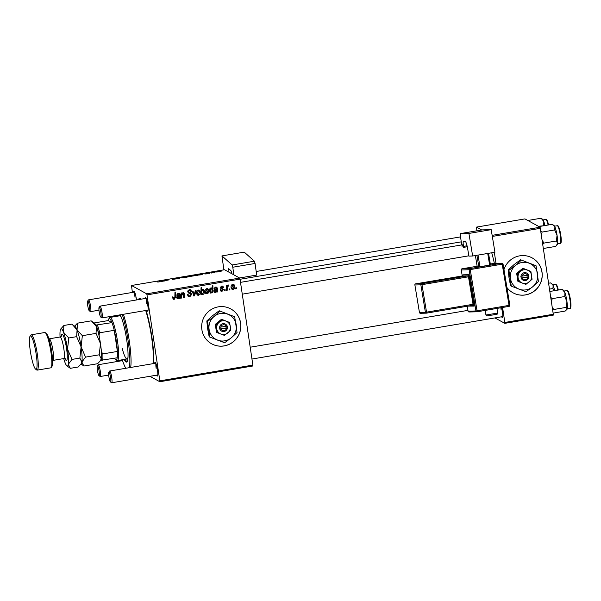 <?xml version="1.0" encoding="UTF-8"?>
<svg xmlns="http://www.w3.org/2000/svg" width="601" height="601" viewBox="0 0 601 601"><rect width="100%" height="100%" fill="white"/><g stroke="black" fill="none" stroke-linecap="round" stroke-linejoin="round"><path stroke-width="0.9" d="M506.928 287.503A19.901 19.51 118.7 0 0 513.059 292.83A19.901 19.51 118.7 0 0 525.552 294.918A19.901 19.51 118.7 0 0 541.914 278.601A19.901 19.51 118.7 0 0 532.201 257.934A19.901 19.51 118.7 0 0 519.707 255.838A19.901 19.51 118.7 0 0 503.969 269.639M513.021 292.807A19.901 19.51 118.7 0 0 525.484 294.881A19.901 19.51 118.7 0 0 541.839 278.586A19.901 19.51 118.7 0 0 532.17 257.912M201.876 329.664A19.901 19.51 118.7 0 0 211.68 343.832A19.901 19.51 118.7 0 0 232.399 342.487A19.901 19.51 118.7 0 0 240.633 323.105A19.901 19.51 118.7 0 0 230.822 308.937A19.901 19.51 118.7 0 0 210.102 310.281A19.901 19.51 118.7 0 0 201.876 329.664M211.65 343.817A19.901 19.51 118.7 0 0 232.347 342.435A19.901 19.51 118.7 0 0 240.565 323.068A19.901 19.51 118.7 0 0 230.792 308.914M492.895 252.578A6.964 1.089 80.4 0 1 492.843 252.683A6.964 1.089 80.4 0 1 492.414 252.66M501.67 307.622A6.964 1.089 80.4 0 1 502.421 311.461A6.964 1.089 80.4 0 1 502.534 317.546A6.964 1.089 80.4 0 1 501.662 316.772M133.542 292.244A6.964 1.089 80.4 0 1 134.113 291.222A6.964 1.089 80.4 0 1 136.292 298.697A6.964 1.089 80.4 0 1 136.465 299.967M144.991 298.524A6.964 1.089 80.4 0 1 145.562 297.51A6.964 1.089 80.4 0 1 147.748 304.977A6.964 1.089 80.4 0 1 147.854 311.07A6.964 1.089 80.4 0 1 146.982 310.296M154.682 363.387A6.964 1.089 80.4 0 1 155.253 362.373A6.964 1.089 80.4 0 1 157.439 369.84A6.964 1.089 80.4 0 1 157.552 375.933A6.964 1.089 80.4 0 1 156.673 375.159M146.118 310.439A35.82 5.597 80.4 0 1 151.865 337.011A35.82 5.597 80.4 0 1 153.608 363.567M494.368 263.366A37.81 5.905 -99.6 0 0 491.723 252.781M252.848 365.986L159.813 381.733L159.843 380.846L252.871 365.1L252.848 365.986M149.927 376.301L159.813 381.733M222.07 291.282L220.905 291.132L220.124 289.795L220.815 289.584L222.009 290.659L222.821 289.735L220.447 287.729L221.709 286.061L222.828 286.204L223.542 287.301L222.851 287.511L221.769 286.692L221.13 287.496L223.519 289.562L222.07 291.282L220.59 290.899M220.68 290.193L222.009 290.659M222.61 289.329L220.8 288.457M221.078 286.309L222.385 286.775L221.033 286.324M221.13 287.496L220.462 287.135L220.575 287.511L221.912 288.232M217.487 291.966L216.758 292.094L216.593 291.485L215.301 292.432L214.519 292.311L213.828 291.207L215.474 289.306L216.638 288.923L216.653 288.315L215.646 287.729L214.655 288.893L213.941 288.923L215.616 287.09L216.736 287.233L217.367 288.134L217.487 291.966L216.623 291.62M216.653 288.315L214.835 287.376M208.825 290.373C209.118 292.033 208.539 293.183 207.09 293.821L206.053 293.664L205.114 292.124C204.791 290.396 205.377 289.216 206.872 288.57L207.863 288.728L208.825 290.373L208.134 289.998L208.149 291.282M174.2 299.381L173.261 299.26L172.555 297.48L173.253 297.27L174.125 298.577L174.861 297.134L174.951 292.154L175.665 292.033L175.575 297.187L174.2 299.381L172.953 299.013M172.562 296.886L172.585 297.495L174.125 298.577M201.928 289.554L200.959 291.215L201.651 291.59L201.635 292.574L200.967 292.371L202.883 294.528L201.553 293.739L201.53 294.67L200.907 294.775L201.027 287.744L201.741 287.624L201.688 290.08L202.755 289.269L203.499 289.389L204.408 291.049C204.708 292.642 204.205 293.799 202.883 294.528L202.161 294.422M196.084 290.493L194.581 295.842L193.725 295.985L192.305 291.132L193.011 291.012L194.138 295.129L195.325 290.621L196.084 290.493M190.75 293.979L188.737 293.123L187.715 291.763L189.345 289.629L190.645 289.802L191.644 291.425L190.945 291.613L190.329 290.553L189.443 290.433L188.413 291.598L190.893 292.995L191.719 294.362L189.893 296.729L188.436 296.556L187.444 294.768L188.136 294.565L188.752 295.79L188.06 295.407L189.818 295.917L191.02 294.543L189.818 293.431M236.426 287.759L236.403 288.765L235.705 288.886L235.705 287.879L236.426 287.759M146.997 294.881L146.674 293.814L131.506 285.49L224.534 269.744L239.709 278.068L240.024 279.134L146.997 294.881L159.843 380.846M240.024 279.134L252.871 365.1M200.193 291.838C200.486 293.498 199.908 294.64 198.45 295.279L197.421 295.121L196.482 293.581C196.151 291.861 196.737 290.674 198.24 290.035L199.231 290.185L200.193 291.838L199.502 291.455L199.517 292.74M180.308 298.261L179.579 298.381L179.421 297.773L178.121 298.72L177.348 298.607L176.649 297.503L178.294 295.594L179.466 295.211L179.474 294.61L178.467 294.017L177.483 295.189L176.762 295.219L178.437 293.386L179.556 293.521L180.187 294.422L180.308 298.261L179.444 297.908M179.474 294.61L177.656 293.664M183.11 292.597L184.327 293.626L184.259 297.593L183.545 297.713L183.613 293.769L182.982 293.25L181.75 295.647L181.705 298.021L180.991 298.141L181.081 293.025L181.795 292.905L181.78 293.761L183.11 292.597L183.771 292.687M183.613 293.769L182.419 292.942M210.913 292.484L210.335 292.77L209.426 291.35C209.118 289.772 209.614 288.623 210.906 287.894L212.138 288.525L212.213 285.851L212.927 285.73L212.807 292.762L212.093 292.882L212.115 292.169L211.026 293.153L210.335 293.033M210.906 287.894L211.597 287.999M234.818 285.978C235.104 287.639 234.525 288.78 233.075 289.419L232.046 289.261L231.1 287.721C230.776 286.001 231.362 284.814 232.857 284.175L233.849 284.326L234.818 285.978L234.127 285.595L234.135 286.88M229.905 288.863L229.89 289.87L229.184 289.99L229.184 288.983L229.905 288.863M227.231 288.277L227.17 290.328L226.457 290.448L226.547 285.332L227.261 285.212L227.231 286.271L228.207 284.964L228.718 285.062L227.231 288.277L226.539 287.902L226.479 289.952L227.17 290.328M228.553 285.888L227.591 285.467M225.15 289.667L225.127 290.674L224.428 290.794L224.428 289.787L225.15 289.667M205.091 273.688L208.194 273.17L205.775 273.553L208.224 273.447L206.819 273.868L204.821 273.981L207.533 273.568L205.061 273.658M206.398 273.365L205.767 273.545M198.54 275.085L202.011 274.191L202.229 274.627L198.51 275.055M201.35 274.717L201.297 274.319M193.514 275.904L189.811 276.49L193.567 275.806M158.949 281.967L157.244 281.982L158.852 281.884L160.227 280.87L160.272 281.501L158.949 281.967M189.097 276.648L185.649 277.437L185.589 276.58L189.15 276.55M180.691 277.647L178.467 278.654L176.912 278.286L178.865 278.488L180.691 277.647M176.424 278.841L172.126 279.442L175.717 278.879L172.322 279.044L176.236 278.406L173.02 278.924L176.446 278.796M221.145 271.306L220.447 271.547L221.145 271.306M146.674 293.814L239.709 278.068M184.883 277.361L181.171 277.955L184.928 277.271M161.361 281.381L164.832 280.487L165.057 280.922L161.331 281.343M166.432 280.397L169.016 279.871L166.432 280.397M194.115 275.761L197.489 274.567L197.549 275.423L194.04 275.671M219.508 271.502L215.797 272.095L219.553 271.412M214.625 272.411L213.926 272.651L214.625 272.411M211.92 272.741L211.199 273.109L211.154 272.493L213.332 272.133L211.92 272.741M209.869 273.215L209.171 273.455L209.869 273.215M131.506 285.49L132.385 292.439M553.258 315.142L504.802 323.346L504.825 322.459L553.281 314.263L553.258 315.142M494.908 317.921L504.802 323.346M492.144 235.344L540.111 227.223L553.281 314.263M540.434 228.297L492.324 236.441M494.345 252.337L495.99 263.321M502.586 307.464L504.825 322.459M540.111 227.223L524.943 218.899L476.488 227.103L481.754 229.988M476.488 227.103L476.886 230.814M500.888 307.75A5.972 0.932 -99.6 0 0 501.151 310.063M138.5 299.621A35.82 5.597 80.4 0 1 140.626 298.584A35.82 5.597 80.4 0 1 141.235 299.155M146.246 298.705A5.972 0.932 -99.6 0 0 146.471 303.588M134.797 292.424A5.972 0.932 -99.6 0 0 135.022 297.307M155.944 363.567A5.972 0.932 -99.6 0 0 156.17 368.451M182.922 277.339L181.863 277.827L183.095 277.805L184.154 277.309L182.922 277.339M185.717 277.429L185.589 276.58M186.31 276.948L188.368 276.588L186.348 277.219M159.633 281.831L159.513 280.998M162.984 281.208L164.118 280.765L162.067 281.26L162.991 281.283M165.786 280.795L165.696 280.186M191.561 275.874L190.502 276.37L192.786 275.851L191.561 275.874M196.903 275.536L196.775 274.687M195.663 275.175L194.799 275.626L195.287 275.701L196.737 275.16L195.663 275.175M196.617 275.536L196.737 275.16M200.156 274.912L201.29 274.477L199.239 274.965L200.171 274.988M217.547 271.479L216.488 271.968L217.72 271.945L218.772 271.449L217.547 271.479M211.244 273.102L211.154 272.493M235.727 287.879L236.403 288.765M190.577 295.617L189.202 296.353L189.893 296.729M189.202 296.353L188.121 296.331M187.474 294.407L187.775 295.166M190.059 293.596L188.053 292.747M190.277 289.652L191.621 291.275M190.93 290.892L191.644 291.425M190.329 290.553L189.443 290.433M188.752 290.05L188.023 290.366M187.715 291.109L188.413 291.598M187.73 291.222L188.774 292.169M190.464 292.807L191.719 294.362M191.028 293.979L191.035 294.625M194.01 295.061L194.581 295.842M192.455 291.102L193.447 294.753L194.138 295.129M198.42 294.64L197.767 294.903L198.45 295.279M197.767 294.903L197.09 294.881M198.863 290.05L199.502 291.455M197.609 290.283L198.818 290.749L197.511 290.306M196.437 292.417L197.676 294.28M198.3 290.659L197.173 293.386L198.368 294.655L199.487 291.951L198.3 290.659M196.482 293.01L197.173 293.386M197.143 294.197L198.368 294.655M200.914 294.332L201.53 294.67M201.042 287.736L200.997 289.697L201.688 290.08M203.146 289.269L204.408 291.049M203.724 290.674L203.747 291.943M200.929 293.393L201.553 293.739M202.071 289.629L203.085 290.013L202.154 289.547M200.967 292.371L202.049 293.536M201.56 293.461L202.732 293.919L203.709 291.177L202.62 289.93L201.651 291.59M172.585 297.495L173.441 298.201M174.966 292.154L174.883 296.811L175.575 297.187M174.883 296.811L174.861 297.255M174.478 298.427L173.509 299.005M179.03 297.563L179.421 297.773M178.076 298.073L177.43 298.344L178.121 298.72M177.43 298.344L177.017 298.351M178.782 294.227L177.783 293.641M176.837 294.836L177.483 295.189M179.188 293.386L180.187 294.422M179.496 294.047L179.519 294.986L180.21 295.361M179.519 294.986L179.444 297.232L180.135 297.615M179.444 297.232L179.624 297.878M176.656 296.909L177.565 297.683M176.664 296.999L178.249 298.058L179.436 295.857L178.76 295.482L177.175 296.053M179.436 295.857L177.355 297.375L178.249 298.058M181.397 293.551L180.999 297.645L181.705 298.021M181.096 293.025L181.78 293.761M183.388 292.582L184.327 293.626M183.643 293.25L183.568 297.21L184.259 297.593M182.929 293.386L182.291 292.875M207.052 293.183L206.398 293.438L207.09 293.821M206.398 293.438L205.73 293.423M207.495 288.585L208.134 289.998M206.241 288.818L207.45 289.284L206.151 288.848M205.069 290.959L206.308 292.815M206.932 289.201L205.805 291.928L206.999 293.198L208.119 290.493L206.932 289.201M205.114 291.545L205.805 291.928M205.775 292.732L206.999 293.198M211.244 287.879L212.138 288.525M212.228 285.843L212.115 292.379L212.807 292.762M210.786 288.202L210.365 288.127L211.041 288.503L210.11 291.079L211.169 292.492L211.89 291.74L212.078 289.644L210.786 288.202M209.396 290.148L209.877 291.898L210.478 292.109M209.418 290.696L210.11 291.079M209.877 291.898L211.169 292.492M209.448 290.907L210.14 291.282M216.21 291.267L216.593 291.485M215.256 291.785L214.61 292.048L215.301 292.432M214.61 292.048L214.196 292.056M215.962 287.939L214.955 287.346M214.016 288.54L214.655 288.893M216.36 287.098L217.367 288.134M216.676 287.751L216.698 288.69L217.389 289.073M216.698 288.69L216.615 290.944L217.307 291.32M216.615 290.944L216.796 291.59M213.836 290.621L214.737 291.387M215.924 289.186L214.354 289.757M215.428 291.77L216.615 289.562L214.534 291.087L215.428 291.77L213.843 290.711M215.939 289.194L216.615 289.562M220.124 289.201L221.318 290.275M221.919 288.946L221.176 288.593M222.453 286.061L223.542 287.301M220.575 287.511L221.221 287.856M222.34 288.337L223.519 289.562M222.828 289.179L222.813 289.697M222.16 290.621L221.378 290.907M233.045 288.78L232.384 289.043L233.075 289.419M232.384 289.043L231.716 289.028M233.488 284.19L234.127 285.595M232.234 284.423L233.443 284.889L232.136 284.446M231.062 286.557L232.302 288.42M232.925 284.799L231.798 287.526L232.985 288.796L234.112 286.091L232.925 284.799M231.107 287.15L231.798 287.526M231.761 288.337L232.985 288.796M229.206 288.983L229.89 289.87M226.554 285.332L227.231 286.271M227.952 285.069L227.486 285.407L227.862 285.505M226.84 286.053L226.539 287.902M224.451 289.787L225.127 290.674M124.234 359.436A24.874 3.884 -99.6 0 0 126.556 362.072A24.874 3.884 -99.6 0 0 126.713 339.911A24.874 3.884 -99.6 0 0 120.147 314.841M125.203 359.27A24.874 3.884 -99.6 0 0 127.006 361.794M129.275 367.684A32.837 5.131 -99.6 0 0 128.096 340.669A32.837 5.131 -99.6 0 0 122.251 314.481M114.956 315.713A32.837 5.131 -99.6 0 0 114.979 316.599M123.43 314.285A33.829 5.281 80.4 0 1 129.238 340.594A33.829 5.281 80.4 0 1 130.657 367.451M152.939 363.68A33.829 5.281 -99.6 0 0 151.52 336.823A33.829 5.281 -99.6 0 0 145.712 310.514M127.998 357.287A21.891 3.418 80.4 0 1 127.021 358.962A21.891 3.418 80.4 0 1 122.153 348.182M114.588 358.234A20.9 3.26 -99.6 0 0 115.647 359.616A20.9 3.26 -99.6 0 0 115.775 359.699A20.9 3.26 -99.6 0 0 117.203 357.79A20.9 3.26 -99.6 0 0 117.398 351.45A20.9 3.26 -99.6 0 0 114.235 330.317A20.9 3.26 -99.6 0 0 111.951 322.624A20.9 3.26 -99.6 0 0 109.645 318.673A20.9 3.26 -99.6 0 0 108.758 318.928L109.54 317.801A21.891 3.418 80.4 0 1 110.028 317.433L119.719 315.795A21.891 3.418 80.4 0 1 121.192 317.058M117.06 315.36A24.874 3.884 -99.6 0 0 116.932 316.269M122.288 359.766A32.837 5.131 -99.6 0 0 125.827 368.27M118.029 315.194A24.874 3.884 -99.6 0 0 117.901 316.103M528.369 220.785L528.519 220.357L541.103 218.223L543.83 221.559A9.684 1.51 -99.6 0 0 542.756 219.433A9.684 1.51 -99.6 0 0 542.673 219.357A9.684 1.51 -99.6 0 0 542.583 219.305M538.376 226.269L543.875 225.736M544.934 225.555A9.684 1.51 80.4 0 0 543.83 221.559L543.635 225.383M528.519 220.357L528.121 220.642M541.539 218.539L541.103 218.223M554.678 290.651A9.684 1.51 80.4 0 0 553.145 285.467A9.684 1.51 -99.6 0 0 552.364 284.22L551.433 283.537L553.145 285.467L552.912 288.525L554.257 290.719M548.638 283.214L550.463 282.906L551.433 283.537M549.517 289.096L552.912 288.525M539.458 226.862L539.63 226.457L539.322 226.787M543.447 248.476L555.82 246.387L557.608 243.428A9.684 1.51 -99.6 0 0 557.029 235.209L556.473 240.971L557.608 243.428A9.684 1.51 -99.6 0 1 557.315 244.494L556.887 245.118M542.831 244.352L543.882 243.097L556.473 240.971M543.882 243.097L542.207 240.175M554.67 229.935L557.029 235.209A9.684 1.51 -99.6 0 0 554.903 226.885L554.67 229.935L542.087 232.069L540.877 231.25M541.448 235.104L542.087 232.069M539.63 226.457L552.221 224.323L554.903 226.885A9.684 1.51 -99.6 0 0 554.122 225.638L553.19 224.954M553.108 313.106L565.18 311.063L567.006 309.365A9.684 1.51 -99.6 0 0 567.171 308.974A9.684 1.51 -99.6 0 0 566.968 301.702L566.247 307.374L567.171 308.974M552.687 310.266L553.656 309.507L566.247 307.374M553.656 309.507L552.176 306.893M564.775 296.526L566.968 301.702A9.684 1.51 -99.6 0 0 564.97 292.702L564.775 296.526L552.191 298.659L550.756 297.36M551.44 301.927L552.191 298.659M562.243 289.366L564.97 292.702A9.684 1.51 -99.6 0 0 563.813 290.501L562.243 289.366L549.877 291.462M89.436 306.382A4.973 0.774 -99.6 0 0 87.633 301.086A4.973 0.774 -99.6 0 0 87.708 305.436A4.973 0.774 -99.6 0 0 89.271 310.77A4.973 0.774 -99.6 0 0 89.436 306.382M87.633 301.086L88.415 299.959A5.972 0.932 80.4 0 1 88.542 299.854A5.972 0.932 80.4 0 1 90.578 306.315A5.972 0.932 80.4 0 1 90.541 311.634A5.972 0.932 80.4 0 1 90.383 311.581L89.271 310.77M100.885 312.663A4.973 0.774 -99.6 0 0 99.082 307.366A4.973 0.774 -99.6 0 0 99.157 311.716A4.973 0.774 -99.6 0 0 100.72 317.05A4.973 0.774 -99.6 0 0 100.885 312.663M99.082 307.366L99.864 306.24A5.972 0.932 80.4 0 1 99.999 306.134A5.972 0.932 80.4 0 1 102.027 312.595A5.972 0.932 80.4 0 1 101.99 317.914A5.972 0.932 80.4 0 1 101.832 317.861L100.72 317.05M97.407 370.299A4.973 0.774 -99.6 0 0 98.962 375.633A4.973 0.774 -99.6 0 0 99.127 371.245A4.973 0.774 -99.6 0 0 97.324 365.949A4.973 0.774 -99.6 0 0 97.407 370.299M97.324 365.949L98.106 364.822A5.972 0.932 80.4 0 1 98.241 364.724A5.972 0.932 80.4 0 1 100.269 371.178A5.972 0.932 80.4 0 1 100.232 376.496A5.972 0.932 80.4 0 1 100.074 376.444L98.962 375.633M108.856 376.579A4.973 0.774 -99.6 0 0 110.419 381.92A4.973 0.774 -99.6 0 0 110.576 377.526A4.973 0.774 -99.6 0 0 108.773 372.229A4.973 0.774 -99.6 0 0 108.856 376.579M108.773 372.229L109.555 371.102A5.972 0.932 80.4 0 1 109.69 371.005A5.972 0.932 80.4 0 1 111.718 377.458A5.972 0.932 80.4 0 1 111.681 382.777A5.972 0.932 80.4 0 1 111.523 382.724L110.419 381.92M110.028 317.433A21.891 3.418 80.4 0 1 110.471 317.531A21.891 3.418 80.4 0 1 117.27 339.775A21.891 3.418 80.4 0 1 117.33 360.608A21.891 3.418 80.4 0 1 116.894 360.51A21.891 3.418 80.4 0 1 116.752 360.42L115.647 359.616M99.42 337.567L99.037 334.997A19.901 3.11 -99.6 0 0 96.085 325.051L111.951 322.624L108.218 320.581L94.072 322.97M108.758 318.928A20.9 3.26 -99.6 0 0 108.218 320.581M117.203 357.79L101.336 360.217A19.901 3.11 -99.6 0 0 101.584 352.028L102.861 353.914L117.398 351.45L114.235 330.317L99.698 332.781L99.037 334.997M100.885 359.969L101.336 360.217M101.584 352.028L101.201 349.451M96.085 325.051L95.627 324.803M97.415 325.081A20.9 3.26 80.4 0 1 99.698 332.781M102.861 353.914A20.9 3.26 80.4 0 1 102.666 360.254M45.27 332.661L46.382 333.472A16.918 2.644 80.4 0 1 51.686 351.615A16.918 2.644 80.4 0 1 51.956 366.407L51.175 367.534A17.91 2.795 -99.6 0 0 50.89 351.878A17.91 2.795 -99.6 0 0 45.27 332.661A17.91 2.795 -99.6 0 0 44.797 332.511L31.229 334.81A17.91 2.795 80.4 0 1 37.322 354.169A17.91 2.795 80.4 0 1 37.209 370.126A17.91 2.795 80.4 0 1 36.736 369.983L35.624 369.172A16.918 2.644 -99.6 0 0 36.18 354.237A16.918 2.644 -99.6 0 0 30.05 336.237A16.918 2.644 -99.6 0 0 30.32 351.022A16.918 2.644 -99.6 0 0 35.624 369.172M30.05 336.237L30.831 335.103A17.91 2.795 80.4 0 1 31.229 334.81M85.552 357.122L81.105 346.882L82.352 335.689L77.063 329.911L77.469 323.173L91.157 320.859L91.773 321.295L96.445 326.636L96.032 333.375L100.48 343.607L99.233 354.8L101.246 358.782L100.337 360.78L97.565 363.725L83.877 366.039L81.864 362.057L85.552 357.122L99.233 354.8M82.352 335.689L96.032 333.375M77.469 323.173L74.629 326.208M81.022 363.966L83.877 366.039M80.955 364.063L81.398 363.417A18.909 2.952 -99.6 0 0 81.864 362.057A18.909 2.952 -99.6 0 0 81.105 346.882A18.909 2.952 -99.6 0 0 77.063 329.911A18.909 2.952 -99.6 0 0 75.17 326.606L72.39 324.578L77.063 329.911L76.65 336.65L81.105 346.882L79.858 358.083L81.864 362.057L80.955 364.063L78.183 367.001L70.309 368.33L68.296 364.356A18.909 2.952 -99.6 0 0 67.537 349.181A18.909 2.952 -99.6 0 0 63.496 332.21A18.909 2.952 -99.6 0 0 60.686 329.055A18.909 2.952 -99.6 0 0 60.22 330.415A18.909 2.952 -99.6 0 0 60.062 336.996M100.337 360.78L100.78 360.134A18.909 2.952 -99.6 0 0 101.246 358.782A18.909 2.952 -99.6 0 0 100.48 343.607A18.909 2.952 -99.6 0 0 96.445 326.636A18.909 2.952 -99.6 0 0 94.552 323.323L91.773 321.295M63.714 358.579A18.909 2.952 -99.6 0 0 65.021 362.561A18.909 2.952 -99.6 0 0 66.914 365.866A18.909 2.952 -99.6 0 0 68.296 364.356L71.985 359.413L67.537 349.181L68.784 337.98L63.496 332.21L63.901 325.472L71.774 324.142L72.39 324.578M63.901 325.472L60.686 329.055M66.914 365.866L70.309 368.33M68.784 337.98L76.65 336.65M71.985 359.413L79.858 358.083M37.209 370.126L50.777 367.835A17.91 2.795 -99.6 0 0 51.175 367.534M494.939 252.232L472.649 256.003L468.915 233.436L491.205 229.665L494.939 252.232M462.071 246.936A5.972 0.932 80.4 0 1 462.424 244.802A5.972 0.932 80.4 0 1 463.521 246.898L463.491 246.38A4.973 0.774 80.4 0 1 463.446 241.452A4.973 0.774 80.4 0 1 463.469 241.452L465.189 241.407A7.963 1.24 80.4 0 1 467.751 249.227L468.885 256.101L472.649 256.003M460.126 233.646L482.408 229.875L460.126 233.646L468.915 233.436M460.118 233.646L461.681 244.93M482.415 229.875L491.205 229.665M463.656 247.357L467.27 246.748M488.538 253.321L490.461 264.943L479.959 266.739L477.262 266.949L475.376 255.545M489.65 265.101L487.719 253.457M478.028 255.094L479.959 266.739M478.832 266.912L476.909 255.29M254.441 261.202L255.072 263.463L232.79 267.235L232.159 264.973L254.441 261.202L244.246 252.135L221.957 255.906L223.88 269.849M255.072 263.463L256.68 275.078L239.551 277.978M232.159 264.973L221.957 255.906M232.79 267.235L233.842 274.845M228.132 271.72A7.963 1.24 80.4 0 1 228.598 268.73A7.963 1.24 80.4 0 1 228.853 268.835L230.859 270.615A4.973 0.774 80.4 0 1 232.001 273.838M226.261 326.268L219.47 327.297L219.891 329.228A3.982 3.899 118.7 0 0 227.396 327.958L227.223 325.982L226.261 326.268A2.982 2.93 118.7 0 0 220.777 327.199M227.103 326.005A3.982 3.899 118.7 0 0 219.598 327.275M217.119 332.608L224.489 335.411L230.679 330.31L230.281 326.463L229.499 322.414L221.491 319.266L215.293 324.36L216.473 332.255L217.119 332.608L216.713 328.762A6.964 6.829 118.7 0 0 227.771 332.962A6.964 6.829 118.7 0 0 225.999 321.122L221.491 319.266M229.499 322.414L225.999 321.122A6.964 6.829 118.7 0 0 219.215 322.264L215.932 324.713L215.293 324.36M222.13 319.619L219.215 322.264A6.964 6.829 118.7 0 0 216.713 328.762L215.932 324.713M219.936 311.16L214.114 316.464A13.928 13.658 118.7 0 0 217.652 340.151A13.928 13.658 118.7 0 0 236.238 324.863A13.928 13.658 118.7 0 0 214.114 316.464L207.548 321.355L206.812 320.949L212.634 315.653L219.2 310.762L234.683 316.765L219.2 310.762M207.548 321.355L209.907 337.146L224.654 342.75L231.22 337.86L237.042 332.556L234.683 316.765M209.907 337.146L209.171 336.74L207.615 328.642L206.812 320.949M219.891 329.228L227.396 327.958M221.07 329.153A2.982 2.93 118.7 0 0 226.554 328.221M219.726 329.002L227.17 327.748L226.923 326.058M527.64 275.266L520.849 276.287L521.262 278.218A3.982 3.899 118.7 0 0 528.775 276.948L528.602 274.973L527.64 275.266A2.982 2.93 118.7 0 0 522.156 276.19M528.482 274.995A3.982 3.899 118.7 0 0 520.977 276.265M518.49 281.606L525.867 284.401L532.058 279.307L530.878 271.412L522.862 268.256L516.672 273.357L517.852 281.253L518.49 281.606L518.092 277.76A6.964 6.829 118.7 0 0 529.15 281.959A6.964 6.829 118.7 0 0 527.377 270.112L522.862 268.256M530.878 271.412L527.377 270.112A6.964 6.829 118.7 0 0 520.594 271.261L517.311 273.703L516.672 273.357M523.509 268.609L520.594 271.261A6.964 6.829 118.7 0 0 518.092 277.76L517.311 273.703M521.307 260.158L515.493 265.462A13.928 13.658 118.7 0 0 519.031 289.149A13.928 13.658 118.7 0 0 537.61 273.861A13.928 13.658 118.7 0 0 515.493 265.462L508.927 270.352L508.191 269.947L514.005 264.643L520.579 259.752L536.054 265.755L520.579 259.752M508.927 270.352L511.286 286.144L526.033 291.74L532.599 286.85L538.421 281.553L536.054 265.755M511.286 286.144L510.55 285.738L508.994 277.639L508.191 269.947M521.262 278.218L528.775 276.948M522.449 278.143A2.982 2.93 118.7 0 0 527.933 277.219M521.105 278L528.549 276.738L528.294 275.055M188.969 293.1L189.661 293.476M193.086 293.311L193.777 293.694M179.429 296.263L180.12 296.639M177.896 295.805L178.587 296.18M183.658 294.114L184.349 294.498M181.059 295.271L181.75 295.647M216.608 289.967L217.299 290.351M215.075 289.509L215.759 289.892M548.104 225.022A8.955 1.397 -99.6 0 0 546.151 219.583A8.955 1.397 -99.6 0 0 545.828 219.44L543.101 219.898M546.812 220.064A8.361 1.307 80.4 0 1 548.593 224.939L547.458 221.13L546.64 219.733L545.828 219.44M557.856 290.11A8.955 1.397 -99.6 0 0 555.579 284.303A8.955 1.397 -99.6 0 0 555.527 284.303A8.955 1.397 -99.6 0 0 555.474 284.318M556.256 284.791A8.361 1.307 80.4 0 1 558.337 290.035L556.188 284.468L552.8 284.761M560.215 243.382A8.955 1.397 -99.6 0 0 560.267 243.382A8.955 1.397 -99.6 0 0 560.185 234.48A8.955 1.397 -99.6 0 0 557.33 225.713A8.955 1.397 -99.6 0 0 557.277 225.721A8.955 1.397 -99.6 0 0 557.232 225.736M558.013 226.209A8.361 1.307 80.4 0 1 560.695 234.54A8.361 1.307 80.4 0 1 560.703 242.691M567.291 290.726A8.955 1.397 -99.6 0 0 566.976 290.584L567.787 290.876C568.486 290.831 569.485 294.64 570.785 302.295C570.958 307.479 570.687 309.462 569.966 308.245A8.955 1.397 -99.6 0 0 569.996 300.102A8.955 1.397 -99.6 0 0 567.291 290.726M567.953 291.207A8.361 1.307 80.4 0 1 570.514 300.215A8.361 1.307 80.4 0 1 570.364 307.554M61.294 336.32A13.335 2.081 80.4 0 1 63.511 336.162A13.335 2.081 80.4 0 1 66.568 348.655A13.335 2.081 80.4 0 1 65.096 358.812M64.382 356.739L65.381 359.037L63.759 358.572A10.946 1.713 -99.6 0 0 63.834 348.82A10.946 1.713 -99.6 0 0 60.108 336.988L61.49 336.012M60.108 336.988L49.252 338.821A10.946 1.713 80.4 0 1 52.978 350.653A10.946 1.713 80.4 0 1 52.903 360.405L63.759 358.572M497.718 313.061C496.591 315.112 498.439 313.639 492.782 314.999C484.767 315.908 487.892 316.569 485.939 315.007L497.718 313.061L496.952 308.418M503.022 264.012L509.851 305.225A0.992 0.984 88.6 0 1 509.055 306.367L509.047 306.375A0.992 0.992 0 0 0 509.866 305.225L509.039 305.383L509.047 306.375L477.074 311.784L477.059 310.8L509.039 305.383L502.211 264.17L470.23 269.579L477.059 310.8L475.932 310.965A0.992 0.984 88.6 0 0 476.931 311.799L469.08 311.987A0.992 0.984 -91.4 0 1 468.089 311.16L467.262 306.247L468.089 311.16L475.932 310.965L469.111 269.744L461.26 269.939L462.259 275.957L461.26 269.939A0.992 0.984 -91.4 0 1 462.064 268.79L469.914 268.602L501.895 263.185L490.311 264.012L494.037 263.381M474.166 304.114L473.04 304.279L468.495 276.798L421.977 284.671L426.53 312.152L473.04 304.279L473.055 305.263A0.992 0.984 -91.4 0 1 474.181 306.082L468.975 274.68L463.018 274.822L462.92 275.949M474.181 306.082L468.089 306.104M467.045 245.779L463.491 246.38M462.064 268.79L477.149 266.243L462.064 268.79A0.992 0.992 0 0 0 461.245 269.939M421.654 283.695L468.171 275.821L462.207 275.964L415.697 283.837L421.654 283.695A0.992 0.984 88.6 0 0 420.85 284.836L414.885 284.987L419.438 312.467L425.403 312.317L420.85 284.836L421.977 284.671L421.654 283.695M473.047 305.263L426.537 313.136L473.19 305.248M419.423 312.46A0.992 0.992 0 0 0 420.43 313.294A0.992 0.984 88.6 0 1 419.438 312.467L414.885 284.987A0.992 0.984 88.6 0 1 415.697 283.837L415.697 283.837A0.992 0.992 0 0 0 414.878 284.987M425.403 312.317A0.992 0.984 88.6 0 0 426.537 313.136L426.53 312.152L425.403 312.317M463.018 274.822A0.992 0.984 -91.4 0 1 462.207 275.964L462.913 275.446M468.975 274.68A0.992 0.984 -91.4 0 1 468.171 275.821L468.495 276.798L469.614 276.633M469.08 311.987A0.992 0.992 0 0 1 468.074 311.153L468.089 311.16M469.111 269.744L470.23 269.579L469.914 268.602A0.992 0.984 88.6 0 0 469.111 269.744M494.187 263.366A0.992 0.992 0 0 0 494.045 263.381A0.992 0.984 88.6 0 1 494.187 263.366L502.03 263.178A0.992 0.984 -91.4 0 1 503.022 264.004L503.022 264.004A0.992 0.992 0 0 0 502.03 263.178A0.992 0.984 -91.4 0 0 501.895 263.185L502.211 264.17L503.037 264.004L509.851 305.225M240.047 279.285L461.17 241.865M201.32 274.341L201.373 274.725M173.666 298.509L172.975 298.134M179.136 294.084L178.444 293.709M177.738 297.991L177.047 297.608M183.335 293.303L182.644 292.92M210.763 292.432L210.072 292.048M216.307 287.796L215.616 287.421M214.918 291.695L214.226 291.32M222.43 289.201L221.739 288.826M221.461 288.052L220.77 287.669M228.485 285.843L227.794 285.467M542.673 219.357L541.336 218.381M554.558 226.179L557.465 225.713C557.6 225.886 558.637 224.233 560.658 234.255C561.98 243.841 560.703 243.255 560.267 243.382L557.54 243.841M566.976 290.584L564.249 291.042M569.966 308.245L567.239 308.704M460.351 236.929L256.184 271.487M134.647 292.056L88.542 299.854M98.977 310.199L90.541 311.634M99.999 306.134L146.096 298.336M240.505 282.357L462.424 244.802M101.99 317.914L148.086 310.108M242.271 294.167L468.84 255.823M100.232 376.496L108.668 375.069M98.241 364.724L122.559 360.608M502.767 316.592L251.969 359.037M157.778 374.971L111.681 382.777M467.946 310.371L250.204 347.22M155.787 363.199L109.69 371.005M117.33 360.608L127.021 358.962M485.939 315.007L485.18 310.409M426.537 313.136A0.992 0.992 0 0 1 426.394 313.151L420.43 313.294M415.689 283.837L462.207 275.964M509.047 306.375L477.066 311.784"/></g></svg>
